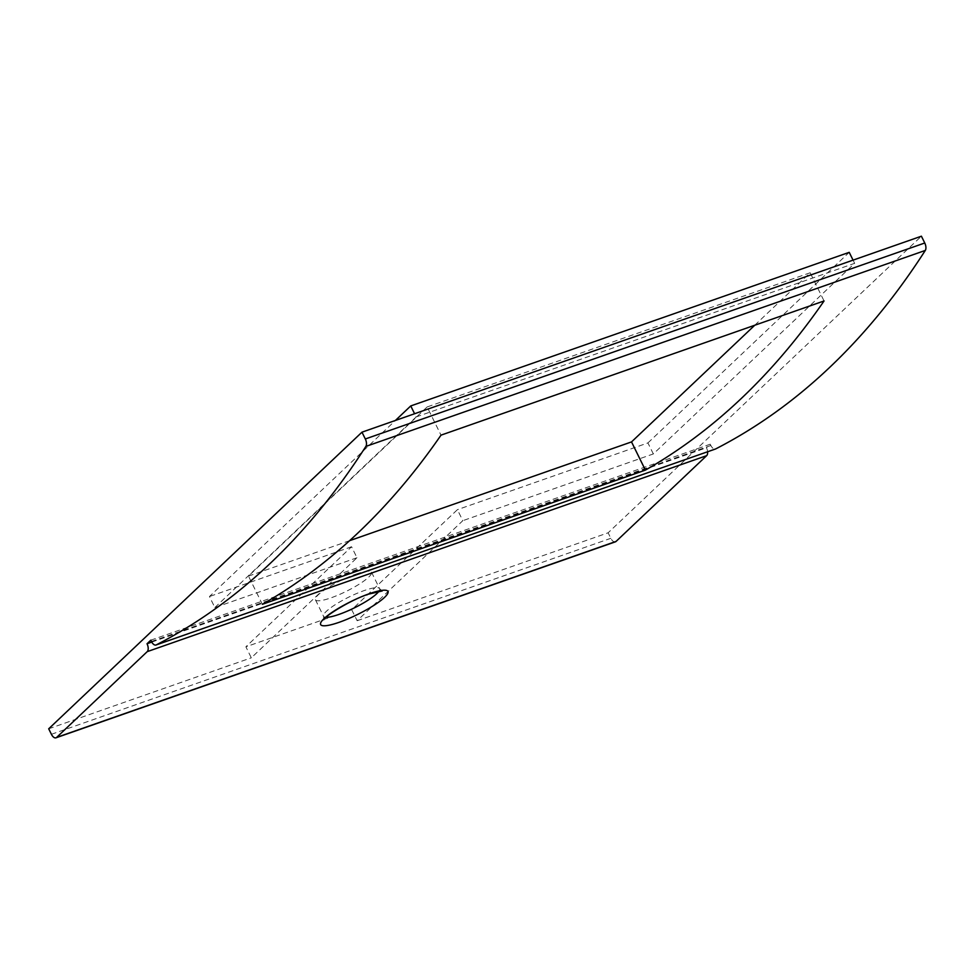 <?xml version="1.0" encoding="UTF-8"?>
<svg xmlns="http://www.w3.org/2000/svg" width="974" height="974" viewBox="0 0 974 974"><rect width="100%" height="100%" fill="white"/><g stroke="black" fill="none" stroke-linecap="round" stroke-linejoin="round"><path stroke-width="0.73" stroke-dasharray="4.87 3.65" d="M351.724 609.736L357.141 620.73L462.82 520.676L457.415 509.67L351.724 609.736L245.886 646.809L251.304 657.815L356.983 557.749L351.577 546.743L245.886 646.809M356.983 557.749L214.864 607.545L209.447 596.538L395.407 420.464M214.864 607.545L416.154 416.945L414.583 413.743M351.577 546.743L209.447 596.538M48.7 728.796L251.304 657.815M357.141 620.73L608.129 532.802L921.404 236.195M416.154 416.945L854.636 263.333L653.335 453.933L462.82 520.676M854.636 263.333L853.054 260.131M653.335 453.933L647.917 442.927L457.415 509.67M647.917 442.927L849.218 252.339M754.765 325.231L810.173 272.769L824.053 300.966M810.173 272.769L427.136 406.949L441.015 435.147M427.136 406.949L248.492 576.109L262.359 604.306M248.492 576.109L349.605 540.68M615.422 541.824A6.246 3.251 70.7 0 1 610.832 538.305L608.129 532.802M151.761 642.097L706.454 447.772A6.246 3.251 70.7 0 1 707.599 451.766M150.8 640.186L710.229 444.205L706.454 447.772M356.058 574.076A31.253 6.051 -26.2 0 1 371.508 572.188A31.253 6.051 -26.2 0 1 359.406 584.035A31.253 6.051 -26.2 0 1 330.892 597.89A31.253 6.051 -26.2 0 1 315.43 599.777A31.253 6.051 -26.2 0 1 327.532 587.919A31.253 6.051 -26.2 0 1 356.058 574.076M710.229 444.205L710.874 445.508A6.246 3.251 -109.3 0 0 715.233 449.087M51.403 734.286L610.832 538.305M151.433 641.489L710.874 445.508M378.947 591.242A31.253 6.051 153.8 0 0 379.629 588.686A31.253 6.051 153.8 0 0 364.179 590.573A31.253 6.051 153.8 0 0 335.653 604.428A31.253 6.051 153.8 0 0 323.551 616.286A31.253 6.051 153.8 0 0 325.998 617.297M315.43 599.777L323.551 616.286L323.782 619.72M371.508 572.188L379.629 588.686L382.21 590.975"/><path stroke-width="1.46" d="M414.583 413.743L410.748 405.939L395.407 420.464M715.233 449.087A6.246 3.251 -109.3 0 0 715.452 449.014A6.246 3.251 -109.3 0 0 715.671 448.929A1665.589 865.302 -109.3 0 0 925.3 250.44L365.871 446.421A1665.589 865.302 70.7 0 1 156.23 644.91A6.246 3.251 70.7 0 1 156.023 645.007A6.246 3.251 70.7 0 1 151.433 641.489L150.8 640.186L147.025 643.753A6.246 3.251 70.7 0 1 147.22 651.643L56.626 737.415A6.246 3.251 70.7 0 1 55.993 737.805A6.246 3.251 70.7 0 1 51.403 734.286L48.7 728.796L361.975 432.176L921.404 236.195L924.752 243.001L365.323 438.982L361.975 432.176M853.054 260.131L849.218 252.339L410.748 405.939M754.765 325.231L631.517 441.916L645.397 470.113A1665.589 865.302 -109.3 0 0 824.053 300.966L441.015 435.147A1665.589 865.302 70.7 0 1 262.359 604.306L645.397 470.113M349.605 540.68L631.517 441.916M707.599 451.766A6.246 3.251 70.7 0 1 706.649 455.662L616.067 541.422A6.246 3.251 70.7 0 1 615.422 541.824L55.993 737.805M147.025 643.753L151.761 642.097M925.3 250.44A6.246 3.251 -109.3 0 0 924.752 243.001M365.871 446.421A6.246 3.251 -109.3 0 0 365.323 438.982M56.626 737.415L616.067 541.422M147.22 651.643L706.649 455.662M156.23 644.91L715.671 448.929M369.402 593.69A37.499 7.256 153.8 0 0 324.062 618.587A37.499 7.256 153.8 0 0 339.208 622.289A37.499 7.256 153.8 0 0 384.535 597.391A37.499 7.256 153.8 0 0 369.402 593.69M325.998 617.297A31.253 6.051 153.8 0 0 339.013 614.399A31.253 6.051 153.8 0 0 378.947 591.242M156.023 645.007L715.452 449.014M324.038 618.6L323.782 619.72C323.745 616.968 350.859 599.607 368.756 594.091L382.21 590.975L381.175 590.488"/></g></svg>
